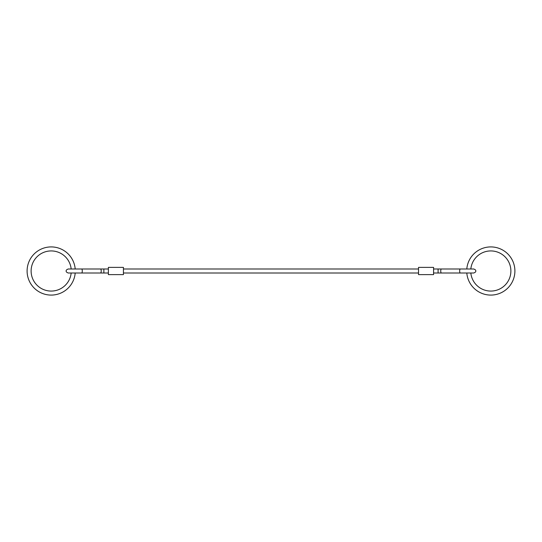 <?xml version="1.0" encoding="UTF-8"?>
<svg xmlns="http://www.w3.org/2000/svg" width="542" height="542" viewBox="0 0 542 542"><rect width="100%" height="100%" fill="white"/><g stroke="black" fill="none" stroke-linecap="round" stroke-linejoin="round"><path stroke-width="0.81" d="M81.618 268.995A2.005 0.671 -90 0 1 82.289 271A2.005 0.671 -90 0 1 81.618 273.005L100.541 273.005A2.005 0.671 -90 0 0 101.212 271A2.005 0.671 -90 0 0 100.541 268.995L68.231 268.995C66.605 269.631 65.934 270.302 66.226 271C65.934 271.698 66.605 272.369 68.231 273.005L108.38 273.005M108.38 268.995L103.868 268.995L103.868 273.005M433.58 273.005L460.341 273.005A2.005 0.671 90 0 1 459.67 271A2.005 0.671 90 0 1 460.341 268.995L441.418 268.995A2.005 0.671 90 0 0 440.748 271A2.005 0.671 90 0 0 441.418 273.005L473.728 273.005C475.354 272.369 476.025 271.698 475.734 271C476.025 270.302 475.354 269.631 473.728 268.995L433.58 268.995M418.526 267.389L418.526 274.611L433.58 274.611L433.58 267.389L418.526 267.389M108.38 267.389L108.38 274.611L123.434 274.611L123.434 267.389L108.38 267.389M75.196 268.995A24.092 24.092 0 0 0 50.182 246.935A24.092 24.092 0 0 0 27.1 271A24.092 24.092 0 0 0 50.182 295.065A24.092 24.092 0 0 0 75.196 273.005M71.165 273.005A20.074 20.074 0 0 1 50.182 291.047A20.074 20.074 0 0 1 31.118 271A20.074 20.074 0 0 1 50.182 250.953A20.074 20.074 0 0 1 71.165 268.995M466.804 273.005A24.092 24.092 0 0 0 491.818 295.065A24.092 24.092 0 0 0 514.9 271A24.092 24.092 0 0 0 491.818 246.935A24.092 24.092 0 0 0 466.804 268.995M470.835 268.995A20.074 20.074 0 0 1 491.818 250.953A20.074 20.074 0 0 1 510.882 271A20.074 20.074 0 0 1 491.818 291.047A20.074 20.074 0 0 1 470.835 273.005L473.728 273.005M441.418 268.995L438.092 268.995L438.092 273.005M100.541 268.995L103.868 268.995M467.041 273.005L460.341 273.005M123.434 268.995L418.526 268.995M123.434 273.005L418.526 273.005"/></g></svg>
